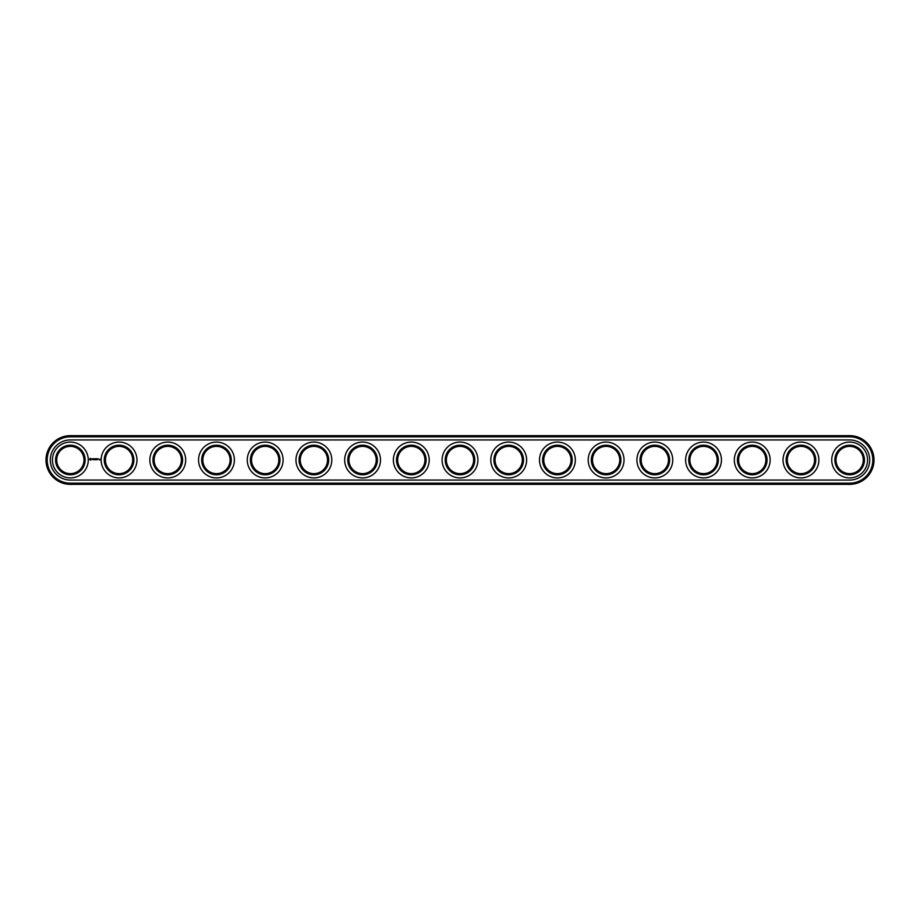 <?xml version="1.0" encoding="UTF-8"?>
<svg xmlns="http://www.w3.org/2000/svg" width="920" height="920" viewBox="0 0 920 920"><rect width="100%" height="100%" fill="white"/><g stroke="black" fill="none" stroke-linecap="round" stroke-linejoin="round"><path stroke-width="1.38" d="M70.357 435.643A24.357 24.357 0 0 0 46 460A24.357 24.357 0 0 0 70.357 484.357L849.643 484.357A24.357 24.357 0 0 0 874 460A24.357 24.357 0 0 0 849.643 435.643L70.357 435.643L70.357 436.816A23.184 23.184 0 0 0 47.173 460A23.184 23.184 0 0 0 70.357 483.184L849.643 483.184A23.184 23.184 0 0 0 872.827 460A23.184 23.184 0 0 0 849.643 436.816L70.357 436.816M83.996 460A13.639 13.639 0 0 1 63.537 471.81A13.639 13.639 0 0 1 63.537 448.19A13.639 13.639 0 0 1 83.996 460M132.698 460A13.639 13.639 0 0 1 112.24 471.81A13.639 13.639 0 0 1 112.24 448.19A13.639 13.639 0 0 1 132.698 460M181.401 460A13.639 13.639 0 0 1 160.942 471.81A13.639 13.639 0 0 1 160.942 448.19A13.639 13.639 0 0 1 181.401 460M230.103 460A13.639 13.639 0 0 1 209.656 471.81A13.639 13.639 0 0 1 209.656 448.19A13.639 13.639 0 0 1 230.103 460M278.817 460A13.639 13.639 0 0 1 258.359 471.81A13.639 13.639 0 0 1 258.359 448.19A13.639 13.639 0 0 1 278.817 460M327.52 460A13.639 13.639 0 0 1 307.061 471.81A13.639 13.639 0 0 1 307.061 448.19A13.639 13.639 0 0 1 327.52 460M376.222 460A13.639 13.639 0 0 1 355.764 471.81A13.639 13.639 0 0 1 355.764 448.19A13.639 13.639 0 0 1 376.222 460M424.936 460A13.639 13.639 0 0 1 404.478 471.81A13.639 13.639 0 0 1 404.478 448.19A13.639 13.639 0 0 1 424.936 460M473.639 460A13.639 13.639 0 0 1 453.18 471.81A13.639 13.639 0 0 1 453.18 448.19A13.639 13.639 0 0 1 473.639 460M522.341 460A13.639 13.639 0 0 1 501.883 471.81A13.639 13.639 0 0 1 501.883 448.19A13.639 13.639 0 0 1 522.341 460M571.044 460A13.639 13.639 0 0 1 550.597 471.81A13.639 13.639 0 0 1 550.597 448.19A13.639 13.639 0 0 1 571.044 460M619.758 460A13.639 13.639 0 0 1 599.299 471.81A13.639 13.639 0 0 1 599.299 448.19A13.639 13.639 0 0 1 619.758 460M668.46 460A13.639 13.639 0 0 1 648.002 471.81A13.639 13.639 0 0 1 648.002 448.19A13.639 13.639 0 0 1 668.46 460M717.163 460A13.639 13.639 0 0 1 696.716 471.81A13.639 13.639 0 0 1 696.716 448.19A13.639 13.639 0 0 1 717.163 460M765.877 460A13.639 13.639 0 0 1 745.418 471.81A13.639 13.639 0 0 1 745.418 448.19A13.639 13.639 0 0 1 765.877 460M814.579 460A13.639 13.639 0 0 1 794.121 471.81A13.639 13.639 0 0 1 794.121 448.19A13.639 13.639 0 0 1 814.579 460M863.282 460A13.639 13.639 0 0 1 842.823 471.81A13.639 13.639 0 0 1 842.823 448.19A13.639 13.639 0 0 1 863.282 460M85.157 460A14.812 14.812 0 0 1 62.951 472.822A14.812 14.812 0 0 1 62.951 447.178A14.812 14.812 0 0 1 85.157 460M133.86 460A14.812 14.812 0 0 1 111.653 472.822A14.812 14.812 0 0 1 111.653 447.178A14.812 14.812 0 0 1 133.86 460M182.574 460A14.812 14.812 0 0 1 160.356 472.822A14.812 14.812 0 0 1 160.356 447.178A14.812 14.812 0 0 1 182.574 460M231.276 460A14.812 14.812 0 0 1 209.07 472.822A14.812 14.812 0 0 1 209.07 447.178A14.812 14.812 0 0 1 231.276 460M279.979 460A14.812 14.812 0 0 1 257.772 472.822A14.812 14.812 0 0 1 257.772 447.178A14.812 14.812 0 0 1 279.979 460M328.693 460A14.812 14.812 0 0 1 306.475 472.822A14.812 14.812 0 0 1 306.475 447.178A14.812 14.812 0 0 1 328.693 460M377.395 460A14.812 14.812 0 0 1 355.189 472.822A14.812 14.812 0 0 1 355.189 447.178A14.812 14.812 0 0 1 377.395 460M426.098 460A14.812 14.812 0 0 1 403.891 472.822A14.812 14.812 0 0 1 403.891 447.178A14.812 14.812 0 0 1 426.098 460M474.812 460A14.812 14.812 0 0 1 452.594 472.822A14.812 14.812 0 0 1 452.594 447.178A14.812 14.812 0 0 1 474.812 460M523.514 460A14.812 14.812 0 0 1 501.308 472.822A14.812 14.812 0 0 1 501.308 447.178A14.812 14.812 0 0 1 523.514 460M572.217 460A14.812 14.812 0 0 1 550.01 472.822A14.812 14.812 0 0 1 550.01 447.178A14.812 14.812 0 0 1 572.217 460M620.919 460A14.812 14.812 0 0 1 598.713 472.822A14.812 14.812 0 0 1 598.713 447.178A14.812 14.812 0 0 1 620.919 460M669.633 460A14.812 14.812 0 0 1 647.415 472.822A14.812 14.812 0 0 1 647.415 447.178A14.812 14.812 0 0 1 669.633 460M718.336 460A14.812 14.812 0 0 1 696.13 472.822A14.812 14.812 0 0 1 696.13 447.178A14.812 14.812 0 0 1 718.336 460M767.038 460A14.812 14.812 0 0 1 744.832 472.822A14.812 14.812 0 0 1 744.832 447.178A14.812 14.812 0 0 1 767.038 460M815.752 460A14.812 14.812 0 0 1 793.534 472.822A14.812 14.812 0 0 1 793.534 447.178A14.812 14.812 0 0 1 815.752 460M864.455 460A14.812 14.812 0 0 1 842.248 472.822A14.812 14.812 0 0 1 842.248 447.178A14.812 14.812 0 0 1 864.455 460M70.357 439.933A20.067 20.067 0 0 0 50.289 460A20.067 20.067 0 0 0 70.357 480.067L849.643 480.067A20.067 20.067 0 0 0 869.71 460A20.067 20.067 0 0 0 849.643 439.933L70.357 439.933M88.274 460A17.928 17.928 0 0 1 61.387 475.525A17.928 17.928 0 0 1 61.387 444.475A17.928 17.928 0 0 1 88.274 460M136.988 460A17.928 17.928 0 0 1 110.101 475.525A17.928 17.928 0 0 1 110.101 444.475A17.928 17.928 0 0 1 136.988 460M185.69 460A17.928 17.928 0 0 1 158.803 475.525A17.928 17.928 0 0 1 158.803 444.475A17.928 17.928 0 0 1 185.69 460M234.393 460A17.928 17.928 0 0 1 207.506 475.525A17.928 17.928 0 0 1 207.506 444.475A17.928 17.928 0 0 1 234.393 460M283.095 460A17.928 17.928 0 0 1 256.22 475.525A17.928 17.928 0 0 1 256.22 444.475A17.928 17.928 0 0 1 283.095 460M331.809 460A17.928 17.928 0 0 1 304.922 475.525A17.928 17.928 0 0 1 304.922 444.475A17.928 17.928 0 0 1 331.809 460M380.512 460A17.928 17.928 0 0 1 353.625 475.525A17.928 17.928 0 0 1 353.625 444.475A17.928 17.928 0 0 1 380.512 460M429.214 460A17.928 17.928 0 0 1 402.327 475.525A17.928 17.928 0 0 1 402.327 444.475A17.928 17.928 0 0 1 429.214 460M477.928 460A17.928 17.928 0 0 1 451.041 475.525A17.928 17.928 0 0 1 451.041 444.475A17.928 17.928 0 0 1 477.928 460M526.631 460A17.928 17.928 0 0 1 499.744 475.525A17.928 17.928 0 0 1 499.744 444.475A17.928 17.928 0 0 1 526.631 460M575.333 460A17.928 17.928 0 0 1 548.447 475.525A17.928 17.928 0 0 1 548.447 444.475A17.928 17.928 0 0 1 575.333 460M624.036 460A17.928 17.928 0 0 1 597.16 475.525A17.928 17.928 0 0 1 597.16 444.475A17.928 17.928 0 0 1 624.036 460M672.75 460A17.928 17.928 0 0 1 645.863 475.525A17.928 17.928 0 0 1 645.863 444.475A17.928 17.928 0 0 1 672.75 460M721.452 460A17.928 17.928 0 0 1 694.565 475.525A17.928 17.928 0 0 1 694.565 444.475A17.928 17.928 0 0 1 721.452 460M770.155 460A17.928 17.928 0 0 1 743.268 475.525A17.928 17.928 0 0 1 743.268 444.475A17.928 17.928 0 0 1 770.155 460M818.869 460A17.928 17.928 0 0 1 791.982 475.525A17.928 17.928 0 0 1 791.982 444.475A17.928 17.928 0 0 1 818.869 460M867.571 460A17.928 17.928 0 0 1 840.684 475.525A17.928 17.928 0 0 1 840.684 444.475A17.928 17.928 0 0 1 867.571 460M99.647 459.172L100.004 459.931L99.647 459.172M99.13 459.172L99.13 459.758L99.13 459.172M90.183 458.321L89.631 459.574L90.873 460.126L91.436 458.884L90.183 458.321M91.954 458.838L92.748 459.62L91.954 458.838M92.897 458.815L93.254 459.758L93.667 458.758L92.897 458.815M93.886 458.689L94.484 459.758L93.886 458.689M95.611 458.723L95.231 459.344L94.76 458.758L94.817 459.758L94.875 458.976L95.715 459.701L95.611 458.723M96.611 458.689L96.025 459.758L96.611 458.689M96.922 458.689L96.922 459.758L96.922 458.689M97.888 458.689L97.29 459.758L97.888 458.689M90.528 458.746L90.528 459.701L90.528 458.746M70.357 484.357L70.357 483.184M849.643 435.643L849.643 436.816M849.643 484.357L849.643 483.184"/></g></svg>
